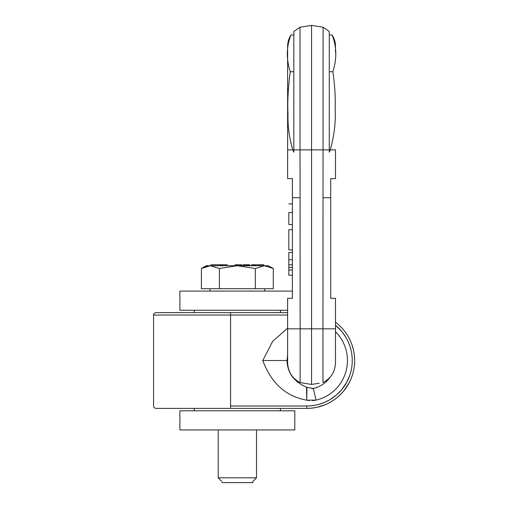 <?xml version="1.0" encoding="UTF-8"?>
<svg xmlns="http://www.w3.org/2000/svg" width="508" height="508" viewBox="0 0 508 508"><rect width="100%" height="100%" fill="white"/><g stroke="black" fill="none" stroke-linecap="round" stroke-linejoin="round"><path stroke-width="0.76" d="M335.845 322.485L335.496 322.218A47.873 47.873 0 0 1 306.769 408.394L156.197 408.394L230.562 408.394L230.562 315.043L287.617 315.043M193.25 408.394L204.26 408.394M213.646 408.394L218.199 408.394M194.266 410.788L194.266 408.394L280.435 408.394L280.435 410.788M179.902 410.788L294.799 410.788L294.799 429.939L179.902 429.939L179.902 410.788M287.617 310.255L179.902 310.255L179.902 291.103L292.405 291.103L292.405 197.745L292.405 203.899L288.817 203.899M194.266 310.255L194.266 312.649L287.617 312.649M280.435 310.255L280.435 312.649M218.199 312.649L215.805 312.649M230.562 312.649L156.197 312.649L230.562 312.649L230.562 315.043L153.568 315.043L230.562 315.043M341.82 331.54L335.496 325.26A45.479 45.479 0 0 1 306.769 406L306.769 408.394L308.737 408.356M309.061 408.337L310.051 408.28M310.318 408.261L311.506 408.159M330.613 402.031L328.117 403.371M321.494 406.076L319.259 406.737M313.296 407.949L308.229 408.375M330.981 401.822L334.289 399.694M334.429 399.599L335.845 398.558M353.454 371.132L353.949 368.637L353.454 371.132M353.968 368.522L354.025 368.186L353.968 368.522M351.974 344.761L353.435 349.841L351.974 344.761M353.968 352.514L354.025 352.857L353.968 352.514M349.669 375.615L346.5 382.651M346.208 383.172L342.049 389.223M341.503 389.884L336.569 394.875M339.611 391.979L336.239 395.16L329.768 399.758M350.037 374.523L349.098 377.152M349.974 374.72L350.107 374.32M341.573 389.795L339.261 392.341M346.786 382.137L341.897 389.414M348.875 377.711L347.453 380.854M349.186 376.923L348.786 377.927M329.419 399.961L323.812 402.685M315.97 405.06L310.661 405.835M324.085 402.577L318.77 404.387M318.433 404.482L317.208 404.787M346.056 387.877L346.456 387.293M344.64 389.807L344.081 390.512M344.119 390.468L341.465 393.51M341.23 393.751L340.817 394.176M338.538 396.342L338.01 396.792M349.301 382.499L349.123 382.835M348.31 384.315L348.069 384.734M350.488 341.008L351.473 343.389M351.447 343.319L351.892 344.526M351.568 343.643L351.904 344.564M337.528 323.837L338.233 324.441M338.322 324.517L339.154 325.26M339.82 325.882L341.046 327.095M341.852 327.946L342.608 328.784M342.697 328.879L344.087 330.537M344.805 331.451L346.17 333.324M346.824 334.296L347.453 335.293M348.063 336.29L348.64 337.306M348.748 337.509L349.834 339.611M341.605 327.679L341.135 327.184M340.931 326.981L341.49 327.558M341.528 327.596L341.909 328.009M343.795 330.175L344.233 330.714M344.691 331.299L344.932 331.616M346.507 333.82L348.171 336.48M349.809 339.554L350.012 339.979M349.923 339.795L350.545 341.141M339.471 325.552L340.239 326.295M340.011 326.066L340.57 326.619M344.183 330.657L345.084 331.819M345.497 332.378L345.904 332.95M346.005 333.083L346.291 333.502M348.583 337.204L348.786 337.579M349.961 339.877L350.247 340.487M343.319 329.603L343.662 330.01M343.624 329.965L342.595 328.765M351.022 342.246L351.161 342.602M351.422 343.249L350.996 342.195M338.982 325.101L339.496 325.584M340.855 326.904L341.706 327.787M343.287 329.559L344.411 330.937M337.788 324.053L338.43 324.612M341.941 392.995L341.147 393.84M348.431 384.105L347.916 384.988M342.792 392.055L342.43 392.455M349.231 382.638L348.405 384.15M347.389 385.858L346.589 387.096M344.983 389.357L344.602 389.852M344.145 390.436L343.757 390.919M343.535 391.185L342.633 392.233M341.49 393.484L341.084 393.903M348.19 384.524L347.643 385.445M352.387 375.05L352.26 375.444M352.235 375.507L351.93 376.403M351.904 376.491L350.787 379.349M349.955 381.178L348.38 384.2M347.834 385.127L345.218 389.045M344.799 389.604L344.405 390.106M340.449 394.545L338.576 396.297M344.316 390.22L343.922 390.709M344.545 389.928L344.278 390.271M351.091 378.619L349.593 381.927M348.888 383.273L343.745 390.931L340.976 394.017M341.344 393.637L337.788 396.983M325.469 404.59L317.284 407.225M316.624 407.372L311.594 408.153M317.875 407.092L312.801 408.013M322.447 405.759L319.405 406.698M311.036 408.203L307.289 408.394M314.598 407.753L310.864 408.216M346.202 337.858L342.284 332.111M347.447 340.176L348.298 341.979M351.473 352.152L351.091 350.31M348.31 342.011L350.075 346.627M342.875 332.861L343.84 334.169M345.103 336.048L345.694 337.001M336.848 326.409L337.534 327.025M345.084 336.017L345.745 337.083M340.449 329.959L341.884 331.616M345.561 336.779L346.119 337.712M287.02 360.521C287.407 372.815 293.916 381.724 306.54 387.248C293.916 381.724 287.407 372.815 287.02 360.521L287.617 354.87L287.02 360.521L262.788 360.521C271.24 383.197 285.902 396.411 306.762 400.171L316.071 400.133A40.691 40.691 0 0 0 335.496 331.699M262.788 360.521L272.593 341.408L287.617 328.193M347.459 360.521A40.691 40.691 0 0 1 316.071 400.133L312.49 400.653M309.347 400.59L306.762 400.171L306.54 387.248L306.953 387.452L306.762 400.171M306.559 388.061L306.61 389.985M312.045 388.684L313.334 388.487L306.54 387.248M330.403 376.847A28.727 28.727 0 0 1 313.334 388.487A28.727 28.727 0 0 0 330.403 376.847M319.189 383.21L311.556 384.461L300.145 382.587L300.145 328.835L287.617 328.835L287.617 362.261L287.617 298.285L292.405 298.285L292.405 178.6L287.617 178.6L287.617 46.368C287.642 42.247 288.766 38.449 290.982 34.976C286.366 46.476 286.125 58.738 290.259 71.742L293.84 71.742M311.556 384.461L311.556 25.4L323.082 27.222L322.967 328.835L335.496 328.835L335.496 298.285L330.708 298.285L330.708 197.745L330.708 298.285M303.924 383.21L300.145 382.587C292.1 378.422 287.922 371.646 287.617 362.261L287.617 317.532M329.273 34.976L332.13 34.976C336.747 46.609 336.988 58.871 332.854 71.742C334.81 85.046 335.578 97.371 335.153 108.706C335.851 122.13 334.22 135.852 330.257 149.873L329.273 152.216L329.273 149.873L300.031 149.873L300.031 27.222L293.84 31.458L293.84 149.873L300.031 149.873L300.145 328.835L322.967 328.835L322.967 382.587C331.038 378.384 335.216 371.608 335.496 362.261L335.496 328.835M292.405 224.536L288.817 224.536L288.817 212.515L292.405 212.515C292.405 201.409 292.405 201.409 292.405 212.515L292.405 229.705L288.817 229.705L288.817 249.904L292.405 249.904L292.405 252.451L288.817 252.451L288.817 259.728L292.405 259.728L292.405 252.451M292.405 259.728L292.405 291.103M292.405 249.904L292.405 229.705M287.617 149.873L292.856 149.873L293.84 152.216L293.84 149.873M292.856 149.873C289.268 138.068 287.655 126.206 288.017 114.281C287.369 101.505 288.119 87.325 290.259 71.742M293.84 34.976L290.982 34.976M300.088 197.745L292.405 197.745L292.405 298.285M332.13 34.976C334.347 38.449 335.47 42.247 335.496 46.368L335.496 52.305M330.257 149.873L335.496 149.873L335.496 178.6L330.708 178.6L330.708 197.745L323.024 197.745M329.273 149.873L329.273 31.458L323.082 27.222M332.854 71.742L329.273 71.742M292.405 270.065L288.817 270.065L288.817 259.728M292.405 275.234L288.817 275.234L288.817 270.065M288.817 212.515C288.817 201.409 288.817 201.409 288.817 212.515M264.636 291.103L264.636 288.709M210.064 291.103L210.064 288.709M201.416 268.51L210.401 265.728L206.235 265.728L201.416 268.51L201.416 288.709L273.285 288.709L273.285 268.51L270.186 266.973M255.314 288.709L255.314 268.51L237.35 265.728L210.395 265.728L219.386 268.51L237.35 265.728L268.472 265.728L273.285 268.51L264.3 265.728L267.221 266.046M219.386 288.709L219.386 268.51M207.175 266.109L205.492 266.598M255.314 268.51L264.3 265.728M220.529 265.728L220.529 264.77L227.171 264.77L227.171 265.728M220.415 265.728L220.529 264.77M210.941 265.728L210.941 264.77L220.415 264.77M221.139 265.728L221.139 264.77M221.005 265.728L221.005 264.77M235.153 265.728L235.153 264.77L241.884 264.77L241.884 265.728M243.237 265.728L243.237 264.77L249.746 264.77L249.746 265.728M251.581 265.728L251.581 264.77L263.773 264.77L263.773 265.728M222.86 265.728L222.86 264.77M222.733 265.728L222.733 264.77M222.485 265.728L222.485 264.77M221.996 265.728L221.996 264.77M221.393 265.728L221.393 264.77M227.051 265.728L227.051 264.77M226.695 265.728L226.695 264.77M224.358 265.728L224.358 264.77M240.589 265.728L240.589 264.77M238.779 265.728L238.779 264.77M237.744 265.728L237.744 264.77M236.334 265.728L236.334 264.77M235.928 265.728L235.928 264.77M241.364 265.728L241.364 264.77M249.542 265.728L249.542 264.77M249.282 265.728L249.282 264.77M248.698 265.728L248.698 264.77M248.12 265.728L248.12 264.77M247.923 265.728L247.923 264.77M247.656 265.728L247.656 264.77M246.99 265.728L246.99 264.77M246.38 265.728L246.38 264.77M245.529 265.728L245.529 264.77M244.856 265.728L244.856 264.77M244.151 265.728L244.151 264.77M243.656 265.728L243.656 264.77M243.326 265.728L243.326 264.77M251.974 265.728L251.974 264.77M253.581 265.728L253.581 264.77M253.238 265.728L253.238 264.77M255.175 265.728L255.175 264.77M255.384 265.728L255.384 264.77M253.956 265.728L253.956 264.77M263.519 265.728L263.519 264.77M262.293 265.728L262.293 264.77M259.861 265.728L259.861 264.77M259.677 265.728L259.677 264.77M258.458 265.728L258.458 264.77M218.199 429.939L218.199 477.812L256.502 477.812L256.502 429.939M256.502 477.812L252.832 481.482L252.832 482.6L221.875 482.6M218.199 477.812L221.875 481.482M306.769 406L230.562 406M316.071 400.133L313.334 388.487M292.405 264.801L288.817 264.801M292.405 267.411L288.817 267.411M155.962 408.394C154.229 407.949 153.429 407.149 153.568 406L153.568 315.043C153.429 313.893 154.229 313.093 155.962 312.649M335.496 317.532L335.496 360.521M287.617 354.87L287.617 360.521M300.031 27.222L311.556 25.4"/></g></svg>
